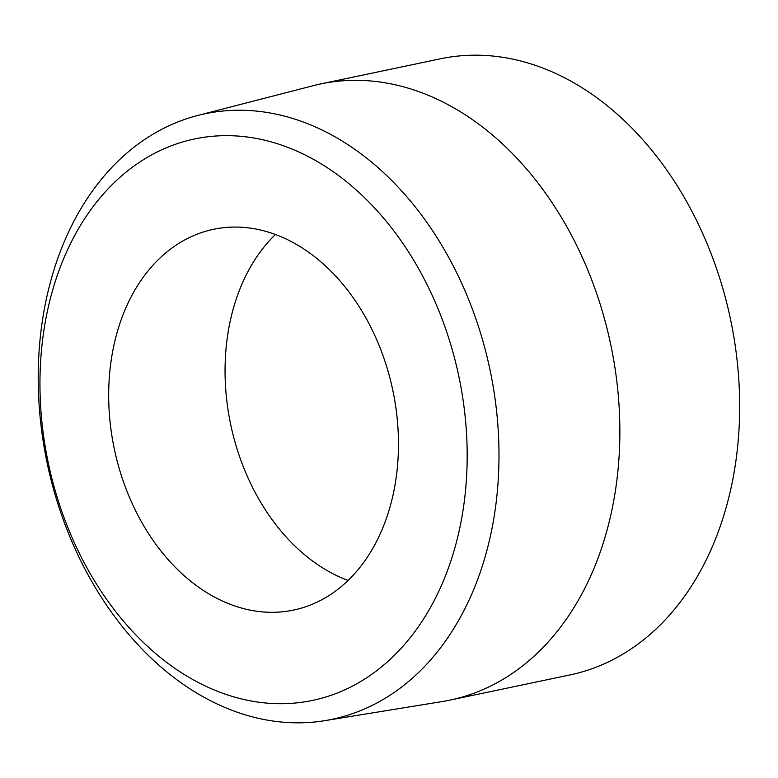 <?xml version="1.0" encoding="UTF-8"?>
<svg xmlns="http://www.w3.org/2000/svg" width="778" height="778" viewBox="0 0 778 778"><rect width="100%" height="100%" fill="white"/><g stroke="black" fill="none" stroke-linecap="round" stroke-linejoin="round"><path stroke-width="1.17" d="M389.768 507.84A194.549 142.306 -101.9 0 0 359.485 307.145A194.549 142.306 -101.9 0 0 213.61 229.286A194.549 142.306 -101.9 0 0 117.381 331.535A194.549 142.306 -101.9 0 0 147.664 532.22A194.549 142.306 -101.9 0 0 293.539 610.088A194.549 142.306 -101.9 0 0 389.768 507.84M275.441 234.479A194.549 142.306 -101.9 0 0 233.74 307.106A194.549 142.306 -101.9 0 0 348.067 580.456M450.083 700.093L569.885 674.954A314.798 230.259 -101.9 0 0 725.592 509.502A314.798 230.259 -101.9 0 0 676.597 184.765A314.798 230.259 -101.9 0 0 440.552 58.778L320.75 83.927A314.798 230.259 78.1 0 1 556.785 209.914A314.798 230.259 78.1 0 1 605.79 534.651A314.798 230.259 78.1 0 1 450.083 700.093A314.798 230.259 78.1 0 1 442.536 701.503L324.737 720.671A309.362 226.281 78.1 0 1 97.59 591.309A309.362 226.281 78.1 0 1 52.038 276.355A309.362 226.281 78.1 0 1 197.7 115.484A309.362 226.281 78.1 0 1 434.367 233.458A309.362 226.281 78.1 0 1 485.161 556.708A309.362 226.281 78.1 0 1 324.737 720.671M52.768 289.708A286.849 209.807 -101.9 0 0 180.681 672.211A286.849 209.807 -101.9 0 0 454.371 549.657A286.849 209.807 -101.9 0 0 326.459 167.153A286.849 209.807 -101.9 0 0 52.768 289.708M197.7 115.484L313.271 85.668A314.798 230.259 78.1 0 1 320.75 83.927"/></g></svg>
